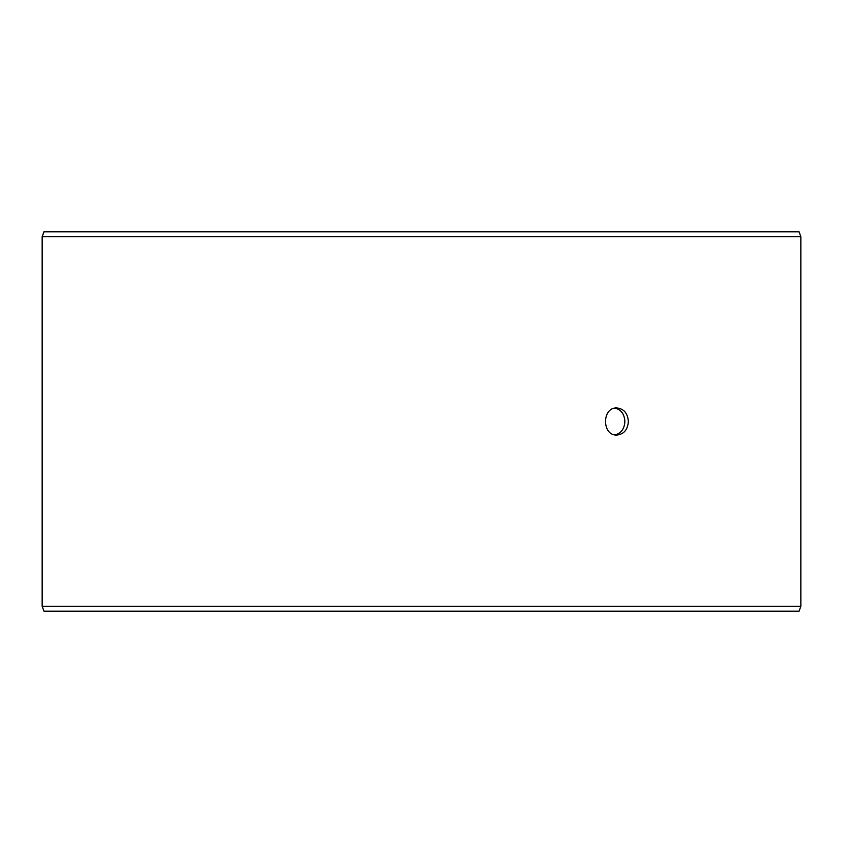 <?xml version="1.0" encoding="UTF-8"?>
<svg xmlns="http://www.w3.org/2000/svg" width="843" height="843" viewBox="0 0 843 843"><rect width="100%" height="100%" fill="white"/><g stroke="black" fill="none" stroke-linecap="round" stroke-linejoin="round"><path stroke-width="1.26" d="M42.203 606.296L43.984 611.175L42.15 606.296L42.15 236.704L43.92 231.825L799.08 231.825L800.85 236.704L42.203 236.704L42.203 606.296L800.85 606.296L800.85 236.704M43.984 231.825L42.203 236.704M43.984 611.175L799.08 611.175L800.85 606.296M615.137 434.893C621.186 433.27 624.431 428.802 624.874 421.5C624.442 414.208 621.196 409.74 615.137 408.107M628.372 421.5C627.719 429.73 623.894 434.25 616.876 435.051C601.754 435.884 601.765 407.116 616.876 407.949C623.883 408.75 627.719 413.26 628.372 421.5"/></g></svg>
